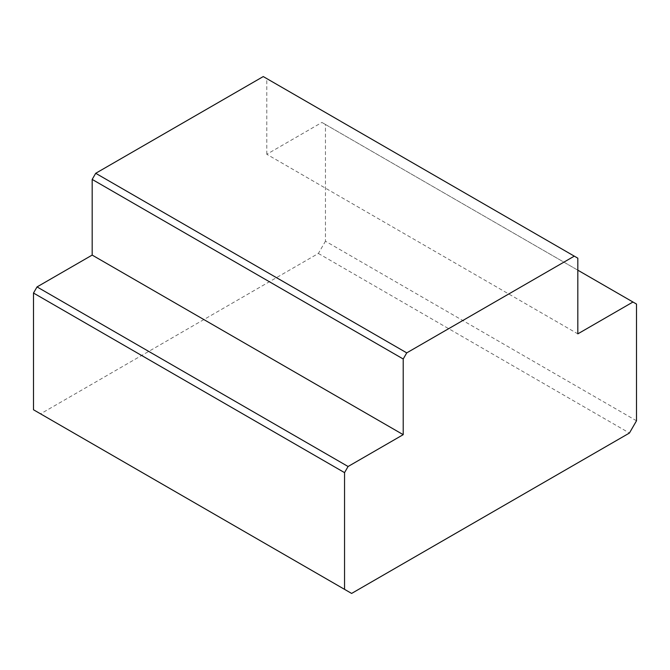 <?xml version="1.0" encoding="UTF-8"?>
<svg xmlns="http://www.w3.org/2000/svg" width="670" height="670" viewBox="0 0 670 670"><rect width="100%" height="100%" fill="white"/><g stroke="black" fill="none" stroke-linecap="round" stroke-linejoin="round"><path stroke-width="0.5" stroke-dasharray="3.35 2.51" d="M636.5 420.793L325.453 241.208L325.453 124.486L636.5 304.063M577.825 270.186L321.918 122.442L266.786 154.276L577.825 333.861M266.786 154.276L266.786 78.608L577.825 258.184M266.786 78.608L263.251 76.564M325.453 124.486L321.918 122.442M33.5 409.772L40.569 413.851L318.384 253.453L325.453 241.208M318.384 253.453L629.431 433.038M351.616 593.436L40.569 413.851"/><path stroke-width="1" d="M344.548 589.349L351.616 593.436L629.431 433.038L636.5 420.793L636.5 304.063L632.966 302.019L577.825 333.861L577.825 258.184L574.291 256.149L406.749 352.872L403.214 358.994L92.175 179.418L92.175 255.086L37.034 286.919L33.5 293.041L33.5 409.772L344.548 589.349L344.548 472.626L348.082 466.504L403.214 434.663L403.214 358.994M574.291 256.149L263.251 76.564L95.71 173.296L92.175 179.418M95.71 173.296L406.749 352.872M632.966 302.019L577.825 270.186M344.548 472.626L33.5 293.041M37.034 286.919L348.082 466.504M92.175 255.086L403.214 434.663"/></g></svg>
